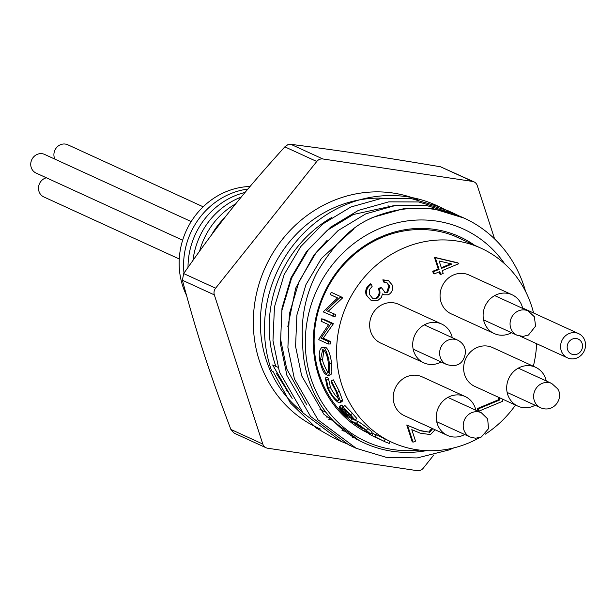 <?xml version="1.0" encoding="UTF-8"?>
<svg xmlns="http://www.w3.org/2000/svg" width="615" height="615" viewBox="0 0 615 615"><rect width="100%" height="100%" fill="white"/><g stroke="black" fill="none" stroke-linecap="round" stroke-linejoin="round"><path stroke-width="0.92" d="M463.871 240.35A106.956 98.746 114.6 0 0 458.875 237.867A106.956 98.746 114.6 0 0 330.163 283.254A106.956 98.746 114.6 0 0 350.758 420.629M353.794 422.951A106.956 98.746 114.6 0 0 362.335 428.517M369.907 433.906A108.325 100.007 -65.4 0 1 364.972 431.484M362.396 430.07A108.325 100.007 -65.4 0 1 330.232 281.693A108.325 100.007 -65.4 0 1 474.542 245.239M494.606 238.935L477.263 185.576A6.834 6.311 114.6 0 0 474.042 181.886A6.834 6.311 114.6 0 0 472.474 181.417L322.837 158.962A6.834 6.311 114.6 0 0 316.763 161.484L215.604 288.197A6.834 6.311 114.6 0 0 214.328 294.877L262.797 444.053A6.834 6.311 114.6 0 0 266.026 447.743A6.834 6.311 114.6 0 0 267.594 448.212L417.224 470.667A6.834 6.311 114.6 0 0 423.297 468.146L433.906 454.862M389.533 206.386A106.956 98.746 114.6 0 0 387.965 205.825M286.098 390.402A106.956 98.746 114.6 0 0 288.504 392.355M304.994 402.641A106.956 98.746 114.6 0 0 305.617 402.94M358.56 440.125L356.008 439.102M287.82 326.657L295.669 288.189L313.927 255.041L327.157 240.342M275.828 366.286L277.949 367.263M291.902 398.051L276.335 373.367M306.862 404.954L286.759 368.992L280.648 339.588L281.985 308.115L291.026 277.796L306.47 251.62L327.403 230.202L353.318 214.504L394.307 205.548M355.024 438.111L352.372 437.18M362.174 441.977L359.706 440.886L323.851 414.202L301.681 375.834L295.569 346.422L296.907 314.949L305.947 284.63L321.391 258.454L354.002 228.811M426.464 450.657A118.918 109.785 -65.4 0 1 364.557 443.108A118.918 109.785 -65.4 0 1 308.423 378.925A118.918 109.785 -65.4 0 1 302.672 343.624C300.627 318.501 305.447 294.685 317.148 272.176C332.315 246.607 348.836 229.326 366.701 220.347A127.52 115.597 109.2 0 1 373.267 217.249L403.671 208.693L433.56 208.793L464.164 218.117A127.121 117.357 114.6 0 0 366.701 220.347M211.529 234.907A73.339 67.704 -65.4 0 1 224.936 217.41M199.637 251.043A73.339 67.704 -65.4 0 1 235.737 203.819M193.002 260.283A73.339 67.704 -65.4 0 1 239.366 197.815A73.339 67.704 -65.4 0 1 241.241 197.069M188.021 267.333A73.339 67.704 -65.4 0 1 234.922 195.778A73.339 67.704 -65.4 0 1 245.062 192.449M183.993 273.106A73.339 67.704 -65.4 0 1 230.479 193.748A73.339 67.704 -65.4 0 1 247.899 189.043M186.437 295.162A73.339 67.704 -65.4 0 1 226.036 191.711A73.339 67.704 -65.4 0 1 250.051 186.476M266.026 447.743L234.169 433.152L230.863 429.424C208.939 371.329 197.146 335.06 182.394 280.248L183.67 273.567C218.363 223.975 242.963 193.164 284.83 146.854L287.705 144.802L290.903 144.333C343.939 151.182 380.324 156.648 440.532 166.788L474.042 181.886M450.949 212.152L447.251 210.368L418.638 201.958L388.749 201.858L358.337 210.415L330.593 227.181L308.177 250.051L291.625 278.011L281.916 310.398L280.44 344.023L286.928 375.442L310.567 416.432L348.828 444.922L352.587 446.567M463.157 217.664L462.18 217.203M525.617 291.525A127.121 117.357 114.6 0 0 464.164 218.117M453.824 447.897A127.52 119.479 -58.9 0 1 448.881 449.98L417.162 457.937L386.097 457.299L356.285 448.343L318.032 419.845L294.393 378.863L287.905 347.444L289.381 313.819L299.082 281.432L315.633 253.472L338.058 230.594L365.802 213.836L396.214 205.279L426.095 205.379L454.716 213.789L459.336 216.042M348.951 444.653L341.363 441.509L303.11 413.011L279.471 372.021L272.975 340.602L274.451 306.977L284.161 274.59L300.712 246.63L323.136 223.76L350.881 206.994L381.285 198.437L411.174 198.537L439.794 206.947L447.12 210.661M341.363 441.509L333.899 438.088L316.487 428.163L290.349 402.933L273.045 371.537L271.622 370.883A127.121 117.357 -65.4 0 1 304.225 232.67A127.121 117.357 -65.4 0 1 436.527 205.456A127.121 117.357 -65.4 0 1 438.172 206.225M504.723 263.889A116.865 107.894 114.6 0 0 365.679 235.537A116.865 107.894 114.6 0 0 310.967 378.494A116.865 107.894 114.6 0 0 419.422 450.08M331.823 217.41A119.087 109.947 114.6 0 0 275.889 366.448L272.66 364.972L292.171 398.482M567.568 349.597A8.203 7.572 114.6 0 0 580.614 351.549A8.203 7.572 114.6 0 0 576.386 338.55A8.203 7.572 114.6 0 0 567.568 349.597M561.226 350.665A13.33 12.3 -65.4 0 1 564.862 336.367A13.33 12.3 -65.4 0 1 578.615 333.63A13.33 12.3 -65.4 0 1 584.25 350.873A13.33 12.3 -65.4 0 1 567.514 357.861A13.33 12.3 -65.4 0 1 561.226 350.665M54.904 159.139A10.255 9.463 -65.4 0 1 60.462 144.717A10.255 9.463 -65.4 0 1 67.781 144.779L203.158 206.801M182.64 240.204L36.062 173.053A10.255 9.463 -65.4 0 1 30.75 163.651A10.255 9.463 -65.4 0 1 37.284 154.35A10.255 9.463 -65.4 0 1 44.603 154.419L191.188 221.569M179.257 258.976L43.819 196.938A10.255 9.463 -65.4 0 1 38.507 187.529A10.255 9.463 -65.4 0 1 45.041 178.227A10.255 9.463 -65.4 0 1 46.386 177.781M475.826 410.228A21.356 19.718 114.6 0 0 465.171 396.552A21.356 19.718 114.6 0 0 449.926 396.421A21.356 19.718 114.6 0 0 436.312 415.794A21.356 19.718 114.6 0 0 447.382 435.389A21.356 19.718 114.6 0 0 464.694 434.521M546.243 380.954A21.356 19.718 114.6 0 0 535.588 367.278A21.356 19.718 114.6 0 0 520.344 367.147A21.356 19.718 114.6 0 0 506.729 386.52A21.356 19.718 114.6 0 0 517.799 406.115A21.356 19.718 114.6 0 0 533.051 406.246A21.356 19.718 114.6 0 0 535.119 405.247M522.673 308.407A21.356 19.718 114.6 0 0 512.018 294.731A21.356 19.718 114.6 0 0 496.774 294.593A21.356 19.718 114.6 0 0 483.159 313.973A21.356 19.718 114.6 0 0 494.229 333.561A21.356 19.718 114.6 0 0 511.542 332.7M452.256 337.681A21.356 19.718 114.6 0 0 441.601 324.005A21.356 19.718 114.6 0 0 426.349 323.867A21.356 19.718 114.6 0 0 412.742 343.247A21.356 19.718 114.6 0 0 423.812 362.835A21.356 19.718 114.6 0 0 441.124 361.974M441.601 324.005L398.551 304.279A21.356 19.718 114.6 0 0 383.299 304.148A21.356 19.718 114.6 0 0 369.692 323.521A21.356 19.718 114.6 0 0 380.762 343.116L423.812 362.835M512.018 294.731L468.968 275.005A21.356 19.718 114.6 0 0 453.724 274.874A21.356 19.718 114.6 0 0 440.109 294.247A21.356 19.718 114.6 0 0 451.179 313.842L494.229 333.561M465.171 396.552L422.121 376.834A21.356 19.718 114.6 0 0 406.876 376.695A21.356 19.718 114.6 0 0 393.262 396.075A21.356 19.718 114.6 0 0 404.332 415.663L447.382 435.389M535.588 367.278L492.546 347.56A21.356 19.718 114.6 0 0 477.294 347.421A21.356 19.718 114.6 0 0 463.687 366.801A21.356 19.718 114.6 0 0 474.749 386.389L517.799 406.115M533.566 312.989A106.787 98.585 114.6 0 0 481.13 248.252A106.787 98.585 114.6 0 0 404.893 247.584A106.787 98.585 114.6 0 0 336.828 344.462A106.787 98.585 114.6 0 0 392.178 442.416A106.787 98.585 114.6 0 0 479.462 437.703M485.35 434.152A106.787 98.585 114.6 0 0 515.516 405.062M533.343 366.248A106.787 98.585 114.6 0 0 536.611 343.7M328.325 311.19L342.394 298.114A106.787 98.585 -65.4 0 1 342.64 297.622L340.679 296.615A109.178 100.799 -65.4 0 0 340.426 297.122L326.204 310.567L335.736 314.588L326.204 310.567M337.543 297.952L330.155 294.516L337.581 297.921L323.605 311.505A109.178 100.799 -65.4 0 0 323.459 312.005L335.029 316.902A106.787 98.585 -65.4 0 1 335.736 314.588M323.221 338.189L333.153 324.113A106.787 98.585 -65.4 0 1 333.276 323.575L331.101 323.152A109.178 100.799 -65.4 0 0 330.97 323.698L320.984 338.165L328.387 341.556L330.624 341.579L323.221 338.189L320.984 338.165M333.276 323.575L323.844 319.254L321.668 318.831A109.178 100.799 -65.4 0 0 321.138 321.245L328.564 324.643L318.847 339.173A109.178 100.799 -65.4 0 0 318.824 339.68L328.256 344.008L330.493 343.97A106.787 98.585 -65.4 0 1 330.624 341.579M322.445 347.221L325.666 347.267C328.51 349.443 330.478 354.809 331.577 363.373L331.892 372.352L331.008 374.566L328.418 375.581L327.211 375.442C325.935 373.036 323.744 377.087 319.469 359.514L319.208 354.186L319.985 349.997L321.514 347.583L323.429 347.429C323.967 345.169 328.864 356.024 329.356 363.842L331.577 363.373M325.32 377.987L326.527 380.239L328.402 388.488C331.608 394.93 334.698 398.989 337.666 400.673L338.696 400.772L336.32 391.993L331.362 382.453L331.285 380.723L337.281 392.424L340.479 401.341L340.18 402.794L338.804 402.648C335.144 400.665 331.331 395.752 327.372 387.904L325.32 377.987L327.457 377.133L328.648 379.34L330.447 387.389L331.416 389.418L335.083 395.114L338.85 398.912M331.285 380.723L333.422 379.87L339.326 391.332L342.417 400.034L342.278 401.241L340.18 402.794M341.609 405.131L339.78 406.607L343.539 409.951L342.401 406.915L343.062 406.976L350.642 414.879A109.178 100.799 -65.4 0 0 355.201 420.168L345.768 415.848A109.178 100.799 -65.4 0 1 342.44 412.065C339.326 408.245 338.435 406.423 339.78 406.607L339.188 406.546L341.164 405.008L343.208 406.277M342.401 406.915L344.915 405.539L352.387 413.295A106.787 98.585 -65.4 0 0 356.846 418.461L355.201 420.168M361.651 429.562L368.477 432.668L365.51 429.993L359.667 425.726L352.357 422.297A109.178 100.799 -65.4 0 1 350.658 420.745L352.195 418.938L357.892 421.544C359.783 422.344 363.073 424.642 367.785 428.432L372.19 432.061L370.914 434.09L363.557 430.838A109.178 100.799 -65.4 0 1 361.651 429.562L362.75 427.879M371.752 432.752L376.303 435.143M379.57 439.271L374.689 436.665L375.919 434.574L392.178 442.416M502.109 398.92L502.847 401.195L478.862 411.166L478.024 410.782L477.309 408.568L498.834 399.619L497.996 397.036M435.074 429.747L430.431 434.59L420.206 433.16L411.789 429.647L415.525 441.14L413.065 442.162L412.227 441.785L406.776 424.988L419.814 430.446L428.686 432.068L431.891 428.294M384.698 292.302L386.804 292.194L388.949 285.66L386.812 282.785M387.635 292.579L389.787 286.044L387.219 282.946L383.576 282.024L382.861 279.81L388.534 280.671L392.232 284.991C393.392 289.273 392.093 292.54 388.349 294.8L383.806 294.785L382.476 293.962L381.3 297.491L377.518 300.735L371.36 300.65L366.163 295.023C364.91 290.295 366.371 286.567 370.553 283.846L371.391 284.222L372.113 286.444L369.423 289.757L369.469 294.424L372.775 298.506L376.588 298.606L375.75 298.221C379.101 295.8 379.97 292.555 378.356 288.512L380.816 287.489L381.654 287.874L385.105 292.525L387.635 292.579L386.804 292.194M383.806 294.785L382.453 294.131M371.36 300.65L366.163 295.023M372.367 298.298L375.75 298.221M434.267 273.913L433.429 273.529L432.706 271.307L438.241 269.009L434.436 257.285L457.883 262.851L458.867 263.681L442.262 270.585L443.184 273.437L440.724 274.459L439.802 271.607L434.267 273.913L433.544 271.692L439.079 269.393L435.274 257.67L458.721 263.235M440.724 274.459L439.894 274.082L439.171 271.868M342.394 298.114L340.426 297.122M330.155 294.516A109.178 100.799 -65.4 0 1 331.247 292.294L340.679 296.615M332.884 316.325A109.178 100.799 -65.4 0 1 333.614 313.957M333.153 324.113L330.97 323.698M321.668 318.831L331.101 323.152M328.256 344.008A109.178 100.799 -65.4 0 1 328.387 341.556M323.429 347.429L325.666 347.267M329.356 363.842L329.871 371.191L329.709 373.036L328.418 375.581M328.402 363.496C327.472 356.269 325.827 351.719 323.459 349.866L322.667 349.712L320.423 359.837C319.27 361.336 326.834 376.426 326.611 373.121L327.949 372.99L328.664 371.045L328.402 363.496M328.233 372.582L326.611 373.121M323.867 350.096L322.644 359.368L320.423 359.837M322.644 359.368C321.468 360.036 328.072 374.666 328.779 372.398M328.402 388.488L330.447 387.389M326.527 380.239L328.648 379.34M337.666 400.673L338.973 399.773M337.281 392.424L339.326 391.332M340.479 401.341L342.417 400.034M343.062 406.976L344.915 405.539M350.642 414.879L352.387 413.295M348.167 415.24A109.178 100.799 -65.4 0 0 349.174 416.401L352.679 418.008A109.178 100.799 -65.4 0 1 350.535 415.494L344.385 408.898L345.223 411.543L348.167 415.24L349.374 414.079M344.385 408.898L343.993 408.86M341.156 408.506L343.139 412.181A109.178 100.799 -65.4 0 0 345.184 414.572L348.205 415.955A109.178 100.799 -65.4 0 1 347.183 414.787L340.795 408.46M345.184 414.572L346.176 413.595M343.139 412.181L344.146 411.243M345.223 411.543L346.337 410.559M349.174 416.401L350.335 415.256M350.658 420.745L356.354 423.358C358.23 424.15 361.566 426.479 366.371 430.354L367.785 428.432M366.371 430.354L370.86 434.105M376.303 434.736L375.142 436.827L385.182 441.847L377.033 437.895M377.133 437.934L378.963 438.995M379.67 439.195L382.161 440.386M375.604 437.457L369.661 434.344L369.976 433.775M369.661 434.344L372.052 435.612L373.167 433.498M372.052 435.612L375.365 437.142M375.281 437.303L377.987 438.533M384.152 441.362L385.167 439.202M385.182 441.847L389.218 443.438L390.002 441.424M478.862 411.166L478.139 408.952L499.664 400.004L498.834 399.619M499.664 400.004L498.827 397.421M478.139 408.952L477.309 408.568M413.065 442.162L407.607 425.372L420.652 430.831L428.686 432.068M429.524 432.445L432.729 428.67M420.652 430.831L419.814 430.446M407.607 425.372L406.776 424.988M389.787 286.044L388.949 285.66M376.588 298.606C379.932 296.176 380.8 292.94 379.194 288.896L378.356 288.512M379.194 288.896L381.654 287.874M366.994 295.408C365.74 290.68 367.209 286.951 371.391 284.222M384.413 282.408L383.691 280.186L382.861 279.81M383.691 280.186L388.534 280.671M439.148 261.006L441.539 268.371L451.956 264.043L439.148 261.006M435.274 257.67L434.436 257.285M439.079 269.393L438.241 269.009M433.544 271.692L432.706 271.307M441.332 267.725L450.841 263.774M329.079 419.722A123.615 114.121 114.6 0 0 332.123 419.591M329.971 417.193A118.149 109.078 -65.4 0 1 326.465 417.055M382.984 198.222A119.087 109.947 114.6 0 0 268.77 277.573A119.087 109.947 114.6 0 0 301.581 411.243M342.04 430.638A119.087 109.947 114.6 0 0 344.907 431.253M353.81 437.38A124.553 114.99 -65.4 0 1 352.641 437.28M320.507 429.093A124.553 114.99 -65.4 0 1 263.85 270.646A124.553 114.99 -65.4 0 1 417.37 199.621M230.863 429.424L262.797 444.053M214.328 294.877L182.394 280.248M183.67 273.567L215.604 288.197M316.763 161.484L284.83 146.854M290.903 144.333L322.837 158.962M472.474 181.417L440.532 166.788M367.309 432.153L367.616 431.676M356.354 423.358L357.892 421.544M510.066 323.367A13.361 12.338 -65.4 0 1 528.139 310.906L534.366 316.771L535.573 326.127L528.485 335.037L522.973 336.413L517.007 335.206A13.361 12.338 -65.4 0 1 510.066 323.367M442.846 344.116A13.361 12.338 -65.4 0 1 457.721 340.18C462.764 342.801 465.363 346.883 465.517 352.418C463.664 363.642 457.352 367.662 446.59 364.48A13.361 12.338 -65.4 0 1 442.846 344.116M540.585 407.753A13.361 12.338 -65.4 0 1 535.411 403.063A13.361 12.338 -65.4 0 1 536.949 387.258A13.361 12.338 -65.4 0 1 551.709 383.46L557.644 388.803C563.97 397.744 554.153 413.472 540.585 407.753L507.144 392.432M476.756 411.696A13.361 12.338 -65.4 0 1 481.291 412.734L487.664 418.884L488.525 428.693L481.284 437.027L475.564 438.241L470.16 437.027A13.361 12.338 -65.4 0 1 463.664 422.121A13.361 12.338 -65.4 0 1 476.756 411.696M328.841 419.484L332.054 419.515M342.002 430.615L344.869 431.223M319.946 409.513L325.912 412.25M364.557 443.108L359.706 440.886M348.828 444.922L356.285 448.343M436.527 205.456L439.794 206.947M447.251 210.368L454.716 213.789M578.615 333.63L522.573 307.954M567.514 357.861L520.267 336.213M481.13 248.252L453.732 235.699M376.303 437.78L375.342 437.342M528.139 310.906L494.706 295.592M517.007 335.206L483.575 319.885M457.721 340.18L424.281 324.866M446.59 364.48L413.157 349.159M551.709 383.46L518.276 368.139M481.291 412.734L447.858 397.413M470.16 437.027L436.727 421.705"/></g></svg>

